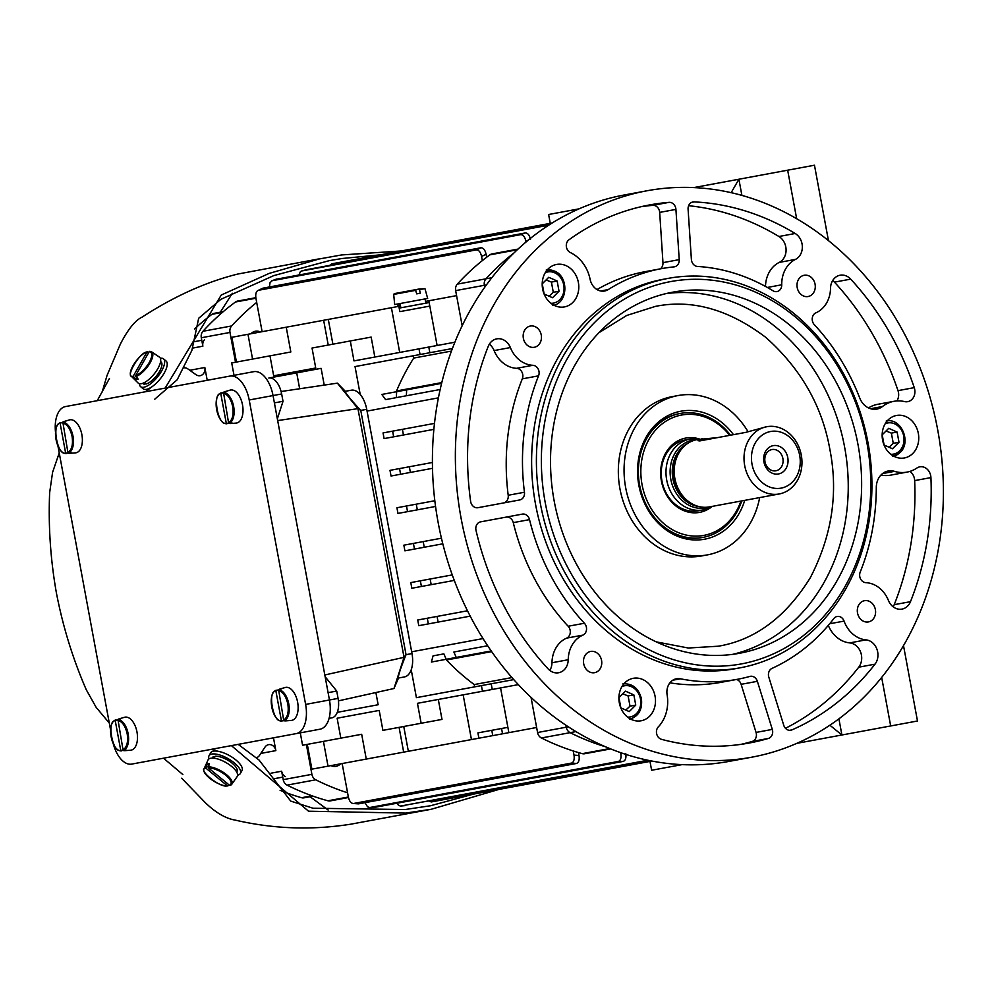 <?xml version="1.0" encoding="UTF-8"?>
<svg xmlns="http://www.w3.org/2000/svg" width="993" height="993" viewBox="0 0 993 993"><rect width="100%" height="100%" fill="white"/><g stroke="black" fill="none" stroke-linecap="round" stroke-linejoin="round"><path stroke-width="1.49" d="M829.875 725.213L841.903 734.994L796.82 743.347M903.506 645.599L917.482 720.992L841.903 734.994L838.911 718.833M682.005 764.635L651.619 770.258L649.981 761.408M881.672 677.437L890.671 725.957M625.801 710.057L630.009 706.16L628.11 695.944L633.844 694.877L635.743 705.104L629.239 711.584L620.848 707.86L618.949 697.645L625.453 691.153L633.844 694.877M635.743 705.104L630.009 706.16M628.11 695.944L622.785 693.822M223.487 392.396L228.551 422.733L232.312 423.105A16.211 8.763 79.5 0 1 231.195 423.465A16.211 8.763 79.5 0 1 230.711 423.527A16.211 8.763 79.5 0 1 230.016 423.527L226.255 423.167L220.781 393.625L224.17 391.937A16.211 8.763 79.5 0 1 224.803 391.701A16.211 8.763 79.5 0 1 225.287 391.577A16.211 8.763 79.5 0 1 226.466 391.515L223.487 392.396A15.888 8.589 79.5 0 1 233.653 406.522A15.888 8.589 79.5 0 1 229.222 423.353M224.803 391.701L230.053 390.15A16.782 9.061 79.5 0 1 230.55 390.026A16.782 9.061 79.5 0 1 242.515 404.871A16.782 9.061 79.5 0 1 236.657 423.018A16.782 9.061 79.5 0 1 236.16 423.092L230.711 423.527M226.938 423.775L226.255 423.167C218.237 426.866 211.968 393.042 220.781 393.625L221.191 392.818M135.557 375.751C140.646 373.492 145.226 369.036 149.322 362.395C152.686 355.891 152.674 352.292 149.26 351.609L135.557 375.751L138.164 379.127A16.211 6.194 129.4 0 1 136.947 379.463A16.211 6.194 129.4 0 1 135.867 379.549L133.261 376.173L146.964 352.043L148.751 352.515M150.055 351.41A15.888 6.07 129.4 0 1 151.644 351.87L159.439 357.132A16.782 6.405 129.4 0 1 156.224 371.221A16.782 6.405 129.4 0 1 141.316 383.72A16.782 6.405 129.4 0 1 138.139 383.037L131.473 376.409A15.888 6.07 129.4 0 0 133.397 377.141M133.261 376.173C123.852 379.487 139.541 351.845 146.964 352.043L147.758 351.845M136.835 377.836L135.867 379.549M709.623 506.864A34.544 29.07 -100.5 0 1 670.796 479.284A34.544 29.07 -100.5 0 1 697.16 439.614M712.031 506.418A35.996 30.299 -100.5 0 1 703.056 509.918A35.996 30.299 -100.5 0 1 666.7 480.041A35.996 30.299 -100.5 0 1 689.936 439.117A35.996 30.299 -100.5 0 1 699.556 439.167M779.22 493.968A34.196 28.785 -100.5 0 1 744.688 465.58A34.196 28.785 -100.5 0 1 766.757 426.717A34.196 28.785 -100.5 0 1 801.289 455.092A34.196 28.785 -100.5 0 1 779.22 493.968L709.424 506.902A34.196 28.785 -100.5 0 1 697.036 506.02L695.088 505.387A33.117 27.866 -100.5 0 1 673.639 478.75A33.117 27.866 -100.5 0 1 684.115 446.205L685.716 444.901A34.196 28.785 -100.5 0 1 696.949 439.651L717.678 437.59M697.036 506.02A34.196 28.785 -100.5 0 1 674.88 478.527A34.196 28.785 -100.5 0 1 685.716 444.901M766.757 426.717L745.706 432.389L699.804 440.904L698.029 440.693L698.799 439.837L702.684 438.583M781.106 488.134A28.797 24.242 -100.5 0 1 752.024 464.227A28.797 24.242 -100.5 0 1 770.605 431.496A28.797 24.242 -100.5 0 1 799.688 455.39A28.797 24.242 -100.5 0 1 781.106 488.134M763.94 462.018A14.398 12.115 79.5 0 0 778.475 473.971A14.398 12.115 79.5 0 0 787.772 457.599A14.398 12.115 79.5 0 0 773.237 445.646A14.398 12.115 79.5 0 0 763.94 462.018M765.007 461.819A10.799 9.086 79.5 0 0 775.918 470.781A10.799 9.086 79.5 0 0 782.881 458.505A10.799 9.086 79.5 0 0 771.971 449.544A10.799 9.086 79.5 0 0 765.007 461.819M656.274 641.875L688.323 648.019L718.448 646.195C755.189 639.939 785.811 617.1 810.325 577.69C831.911 535.885 838.452 493.248 829.937 449.792C822.303 406.162 800.929 368.701 765.789 337.397C728.775 309.394 692.009 299.054 655.454 306.378L626.682 315.476L598.965 332.692M646.89 190.793L623.952 195.05A288.007 242.366 79.5 0 0 438.124 522.405A288.007 242.366 79.5 0 0 728.924 761.42L751.862 757.175A288.007 242.366 -100.5 0 1 461.075 518.147A288.007 242.366 -100.5 0 1 646.89 190.793A288.007 242.366 -100.5 0 1 937.69 429.82A288.007 242.366 -100.5 0 1 751.862 757.175M797.205 287.56A10.799 9.086 79.5 0 0 808.103 296.522A10.799 9.086 79.5 0 0 815.079 284.246A10.799 9.086 79.5 0 0 804.169 275.284A10.799 9.086 79.5 0 0 797.205 287.56M523.373 338.315A10.799 9.086 79.5 0 0 534.284 347.277A10.799 9.086 79.5 0 0 541.247 335.001A10.799 9.086 79.5 0 0 530.349 326.039A10.799 9.086 79.5 0 0 523.373 338.315M882.578 440.023A21.598 18.172 79.5 0 0 904.387 457.959A21.598 18.172 79.5 0 0 918.326 433.407A21.598 18.172 79.5 0 0 896.518 415.471A21.598 18.172 79.5 0 0 882.578 440.023M583.685 663.709A10.799 9.086 79.5 0 0 594.596 672.683A10.799 9.086 79.5 0 0 601.559 660.407A10.799 9.086 79.5 0 0 590.649 651.433A10.799 9.086 79.5 0 0 583.685 663.709M542.625 289A21.598 18.172 79.5 0 0 564.434 306.924A21.598 18.172 79.5 0 0 578.36 282.372A21.598 18.172 79.5 0 0 556.552 264.448A21.598 18.172 79.5 0 0 542.625 289M619.322 702.858A21.598 18.172 79.5 0 0 641.13 720.781A21.598 18.172 79.5 0 0 655.07 696.23A21.598 18.172 79.5 0 0 633.261 678.306A21.598 18.172 79.5 0 0 619.322 702.858M658.309 726.888A7.199 6.057 79.5 0 0 656.584 733.455A7.199 6.057 79.5 0 0 661.537 739.338A273.609 230.252 79.5 0 0 749.243 743.012A273.609 230.252 79.5 0 0 768.408 738.444A7.199 6.057 79.5 0 0 772.542 730.376A7.199 6.057 79.5 0 0 772.306 729.408L757.374 681.322A7.199 6.057 79.5 0 0 750.348 676.32A7.199 6.057 79.5 0 0 749.914 676.419A208.815 175.711 -100.5 0 1 737.439 679.299A208.815 175.711 -100.5 0 1 680.404 678.802A14.398 12.115 79.5 0 0 676.469 678.765A14.398 12.115 79.5 0 0 667.122 694.815A35.996 30.299 -100.5 0 1 658.309 726.888M741.088 744.34A273.609 230.252 79.5 0 0 752.148 741.461A7.199 6.057 79.5 0 0 756.294 733.393A7.199 6.057 79.5 0 0 756.045 732.424L772.306 729.408M802.059 243.943A14.398 12.115 79.5 0 0 795.182 233.492A273.609 230.252 79.5 0 0 694.033 201.902A7.199 6.057 79.5 0 0 692.866 201.989A7.199 6.057 79.5 0 0 688.087 209.175L691.389 259.421A7.199 6.057 79.5 0 0 697.533 266.459A208.815 175.711 -100.5 0 1 773.1 290.825A7.199 6.057 79.5 0 0 776.96 291.582A7.199 6.057 79.5 0 0 781.739 284.792A28.797 24.242 -100.5 0 1 795.467 259.396A14.398 12.115 79.5 0 0 802.059 243.943M795.467 259.396L779.22 262.413A14.398 12.115 79.5 0 0 785.798 246.959A14.398 12.115 79.5 0 0 778.922 236.508A273.609 230.252 79.5 0 0 688.621 205.712M877.675 651.954A14.398 12.115 79.5 0 0 865.983 639.877A28.797 24.242 -100.5 0 1 844.075 621.097A7.199 6.057 79.5 0 0 837.173 616.467A7.199 6.057 79.5 0 0 833.847 618.552A208.815 175.711 -100.5 0 1 772.02 668.376A7.199 6.057 79.5 0 0 768.818 677.164L783.738 725.25A7.199 6.057 79.5 0 0 790.763 730.252A7.199 6.057 79.5 0 0 791.893 729.905A273.609 230.252 79.5 0 0 875.007 664.168A14.398 12.115 79.5 0 0 877.675 651.954M785.475 728.291A273.609 230.252 79.5 0 0 858.746 667.184A14.398 12.115 79.5 0 0 861.415 654.958A14.398 12.115 79.5 0 0 849.735 642.893L865.983 639.877M930.726 475.796A10.799 9.086 79.5 0 0 919.816 466.834A10.799 9.086 79.5 0 0 916.862 468.051A35.996 30.299 -100.5 0 1 907.019 472.109A35.996 30.299 -100.5 0 1 894.519 471.352A17.998 15.143 79.5 0 0 888.263 470.98A17.998 15.143 79.5 0 0 876.298 487.513A208.815 175.711 -100.5 0 1 860.199 572.117A7.199 6.057 79.5 0 0 865.884 582.668A28.797 24.242 -100.5 0 1 888.4 600.405A14.398 12.115 79.5 0 0 901.992 609.106A14.398 12.115 79.5 0 0 910.482 601.671A273.609 230.252 79.5 0 0 930.925 477.596A10.799 9.086 79.5 0 0 930.726 475.796M893.166 606.81A14.398 12.115 79.5 0 0 894.221 604.675A273.609 230.252 79.5 0 0 914.665 480.612A10.799 9.086 79.5 0 0 914.466 478.812A10.799 9.086 79.5 0 0 909.936 471.39M914.702 389.38A10.799 9.086 79.5 0 0 914.255 387.63A273.609 230.252 79.5 0 0 850.703 279.132A14.398 12.115 79.5 0 0 840.115 275.222A14.398 12.115 79.5 0 0 830.533 288.231A28.797 24.242 -100.5 0 1 815.886 312.845A7.199 6.057 79.5 0 0 814.347 324.723A208.815 175.711 -100.5 0 1 859.702 397.957A17.998 15.143 79.5 0 0 876.794 409.104A17.998 15.143 79.5 0 0 882.492 406.509A35.996 30.299 -100.5 0 1 893.899 401.321A35.996 30.299 -100.5 0 1 904.536 401.582A10.799 9.086 79.5 0 0 907.739 401.656A10.799 9.086 79.5 0 0 914.702 389.38M896.878 400.949A10.799 9.086 79.5 0 0 898.454 392.396A10.799 9.086 79.5 0 0 897.995 390.646A273.609 230.252 79.5 0 0 834.443 282.136A14.398 12.115 79.5 0 0 832.693 280.535M568.964 239.809A7.199 6.057 79.5 0 0 566.432 247.083A7.199 6.057 79.5 0 0 570.404 252.594A35.996 30.299 -100.5 0 1 590.127 279.381A14.398 12.115 79.5 0 0 604.6 291.011A14.398 12.115 79.5 0 0 608.262 289.571A208.815 175.711 -100.5 0 1 661.326 268.669A208.815 175.711 -100.5 0 1 674.011 266.881A7.199 6.057 79.5 0 0 674.458 266.819A7.199 6.057 79.5 0 0 679.224 259.632L675.923 209.386A7.199 6.057 79.5 0 0 675.799 208.393A7.199 6.057 79.5 0 0 669.046 202.349A273.609 230.252 79.5 0 0 649.521 204.955A273.609 230.252 79.5 0 0 568.964 239.809M675.923 209.386L659.675 212.403A7.199 6.057 79.5 0 0 659.551 211.41A7.199 6.057 79.5 0 0 652.786 205.365A273.609 230.252 79.5 0 0 641.428 206.631M668.078 278.4L663.299 279.294A198.004 166.625 79.5 0 0 535.55 504.345A198.004 166.625 79.5 0 0 735.465 668.674L740.244 667.793A198.004 166.625 -100.5 0 1 540.329 503.463A198.004 166.625 -100.5 0 1 668.078 278.4A198.004 166.625 -100.5 0 1 867.994 442.729A198.004 166.625 -100.5 0 1 740.244 667.793M857.518 612.966A10.799 9.086 79.5 0 0 868.416 621.928A10.799 9.086 79.5 0 0 875.392 609.652A10.799 9.086 79.5 0 0 864.481 600.691A10.799 9.086 79.5 0 0 857.518 612.966M545.219 502.557A194.405 163.597 -100.5 0 1 670.647 281.59A194.405 163.597 -100.5 0 1 866.939 442.928A194.405 163.597 -100.5 0 1 741.498 663.895A194.405 163.597 -100.5 0 1 545.219 502.557M554.156 500.894A183.606 154.511 79.5 0 0 739.537 653.27A183.606 154.511 79.5 0 0 858.002 444.591A183.606 154.511 79.5 0 0 672.621 292.203A183.606 154.511 79.5 0 0 554.156 500.894M677.921 395.574L672.187 396.641A81.004 68.169 79.5 0 0 619.93 488.705A81.004 68.169 79.5 0 0 701.716 555.931L707.45 554.876A81.004 68.169 -100.5 0 1 625.664 487.65A81.004 68.169 -100.5 0 1 677.921 395.574A81.004 68.169 -100.5 0 1 748.077 431.756M733.455 434.661A65.079 54.764 79.5 0 0 678.964 411.611A65.079 54.764 79.5 0 0 639.07 456.209A65.079 54.764 79.5 0 0 638.834 485.205A65.079 54.764 79.5 0 0 649.447 512.177A65.079 54.764 79.5 0 0 701.828 539.633A65.079 54.764 79.5 0 0 744.738 500.36M649.186 511.767A63.006 53.014 79.5 0 0 702.262 537.523L703.218 537.35A63.006 53.014 -100.5 0 1 639.604 485.056A63.006 53.014 -100.5 0 1 680.255 413.448A63.006 53.014 -100.5 0 1 730.5 435.207M482.35 260.6L481.58 256.455L486.111 254.295L486.657 257.237A273.609 230.252 79.5 0 0 482.35 260.6A273.609 230.252 79.5 0 0 457.301 284.135L485.999 278.81A273.609 230.252 79.5 0 1 513.89 253.029A273.609 230.252 79.5 0 0 485.999 278.81A7.199 6.057 79.5 0 0 484.348 285.301L484.708 287.3L484.348 285.301L486.421 284.917M568.319 726.814L566.246 727.199L565.873 725.2L566.246 727.199A7.199 6.057 79.5 0 0 570.106 732.66A273.609 230.252 79.5 0 0 605.395 746.736A273.609 230.252 79.5 0 1 570.106 732.66L575.928 731.58M488.283 346.296A273.609 230.252 79.5 0 0 470.62 501.341A7.199 6.057 79.5 0 0 477.956 507.696L519.736 499.951A7.199 6.057 79.5 0 0 524.453 492.243A208.815 175.711 -100.5 0 1 538.566 375.838A7.199 6.057 79.5 0 0 532.869 365.3A28.797 24.242 -100.5 0 1 510.365 347.562A14.398 12.115 79.5 0 0 496.773 338.861A14.398 12.115 79.5 0 0 488.283 346.296M476.019 530.423A273.609 230.252 79.5 0 0 548.062 668.835A14.398 12.115 79.5 0 0 558.649 672.745A14.398 12.115 79.5 0 0 568.219 659.737A28.797 24.242 -100.5 0 1 582.879 635.123A7.199 6.057 79.5 0 0 584.418 623.244A208.815 175.711 -100.5 0 1 529.53 519.624A7.199 6.057 79.5 0 0 522.355 514.113L480.587 521.859A7.199 6.057 79.5 0 0 476.019 530.423M510.365 347.562L494.117 350.579A14.398 12.115 79.5 0 0 489.35 344.174M494.117 350.579A28.797 24.242 79.5 0 0 516.621 368.316L532.869 365.3M538.566 375.838L522.306 378.854A7.199 6.057 79.5 0 0 516.621 368.316M522.306 378.854A208.815 175.711 79.5 0 0 508.205 495.259L524.453 492.243M503.476 502.967A7.199 6.057 79.5 0 0 508.205 495.259M669.903 682.849A208.815 175.711 79.5 0 0 721.179 682.303L737.439 679.299M757.374 681.322L741.126 684.326A7.199 6.057 79.5 0 0 736.533 679.46M741.126 684.326L756.045 732.424M779.22 262.413A28.797 24.242 79.5 0 0 765.491 286.431M828.311 625.391A28.797 24.242 79.5 0 0 849.735 642.893M880.952 475.051A35.996 30.299 79.5 0 0 890.758 475.126L907.019 472.109M893.899 401.321L877.638 404.325A35.996 30.299 79.5 0 0 868.503 407.924M659.675 212.403L662.964 262.649L679.224 259.632M660.419 268.842A7.199 6.057 79.5 0 0 662.964 262.649M661.326 268.669L645.078 271.685A208.815 175.711 79.5 0 0 597.016 289.559M549.812 670.436A14.398 12.115 79.5 0 0 551.971 662.753L568.219 659.737M529.53 519.624L513.269 522.628A7.199 6.057 79.5 0 0 506.107 517.13M513.269 522.628A208.815 175.711 79.5 0 0 568.157 626.248L584.418 623.244M582.879 635.123L566.631 638.127A7.199 6.057 79.5 0 0 568.157 626.248M566.631 638.127A28.797 24.242 79.5 0 0 551.971 662.753M759.682 497.592A81.004 68.169 -100.5 0 1 707.45 554.876M680.255 413.448L679.299 413.634A63.006 53.014 79.5 0 0 638.971 456.706M144.308 382.615L146.256 383.968A14.125 5.399 -50.6 0 0 158.359 373.331A14.125 5.399 -50.6 0 0 161.027 361.849L160.605 361.514M142.669 383.348L143.079 383.683A14.125 5.399 -50.6 0 0 145.003 384.204L143.414 383.05M145.45 383.41L145.003 384.204M278.599 689.738L283.663 720.086L287.424 720.459A16.211 8.763 79.5 0 1 286.307 720.806A16.211 8.763 79.5 0 1 285.823 720.868A16.211 8.763 79.5 0 1 285.128 720.881L281.367 720.508L275.893 690.979L279.281 689.291A16.211 8.763 79.5 0 1 279.914 689.043A16.211 8.763 79.5 0 1 280.398 688.931A16.211 8.763 79.5 0 1 281.578 688.857L278.599 689.738A15.888 8.589 79.5 0 1 288.764 703.863A15.888 8.589 79.5 0 1 284.333 720.695M279.914 689.043L285.165 687.504A16.782 9.061 79.5 0 1 285.661 687.379A16.782 9.061 79.5 0 1 297.627 702.225A16.782 9.061 79.5 0 1 291.768 720.372A16.782 9.061 79.5 0 1 291.272 720.434L285.823 720.868M282.037 721.129L281.367 720.508C273.348 724.22 267.08 690.396 275.893 690.979L276.302 690.172M549.092 296.199L553.3 292.302L551.413 282.086L557.147 281.019L559.034 291.234L552.542 297.726L544.139 294.002L542.252 283.787L548.757 277.295L557.147 281.019M553.3 292.302L559.034 291.234M551.413 282.086L546.088 279.952M693.809 187.59L738.891 179.237L731.171 192.679M741.895 195.398L738.891 179.237L814.471 165.223L828.447 240.604M550.259 223.351L548.62 214.5L579.006 208.865M787.66 170.2L796.659 218.721M113.314 743.918A26.997 14.585 -100.5 0 0 131.734 764.089L296.199 733.616A26.997 14.585 -100.5 0 0 305.621 704.409L249.206 399.98A26.997 14.585 -100.5 0 0 229.942 376.086L65.476 406.571A26.997 14.585 -100.5 0 0 55.496 432.005M57.966 446.08L110.558 729.892M249.206 399.98L273.038 395.562L329.453 699.991L305.621 704.409M296.199 733.616L320.031 729.197A26.997 14.585 -100.5 0 0 329.453 699.991L338.079 698.389L336.726 691.054L328.1 692.655M274.391 402.885L283.017 401.296L281.652 393.96L273.038 395.562A26.997 14.585 -100.5 0 0 253.774 371.667L229.942 376.086M62.844 422.162L67.909 452.51L71.682 452.882A16.211 8.763 79.5 0 1 70.553 453.23A16.211 8.763 79.5 0 1 70.069 453.292A16.211 8.763 79.5 0 1 69.386 453.304L65.612 452.932L60.139 423.403L63.527 421.715A16.211 8.763 79.5 0 1 64.173 421.466A16.211 8.763 79.5 0 1 64.644 421.355A16.211 8.763 79.5 0 1 65.823 421.28L62.844 422.162A15.888 8.589 79.5 0 1 73.01 436.287A15.888 8.589 79.5 0 1 68.591 453.118M64.173 421.466L69.411 419.927A16.782 9.061 79.5 0 1 69.907 419.803A16.782 9.061 79.5 0 1 81.873 434.649A16.782 9.061 79.5 0 1 76.027 452.796A16.782 9.061 79.5 0 1 75.518 452.858L70.069 453.292M66.295 453.553L65.612 452.932C57.594 456.643 51.326 422.819 60.139 423.403L60.561 422.596M399.72 303.61L400.949 307.78M399.683 308.004L398.565 303.821M189.8 370.277L204.843 367.497A7.199 6.057 -100.5 0 1 200.201 375.677A7.199 6.057 -100.5 0 1 195.969 374.671L187.888 368.924A7.199 6.057 -100.5 0 0 183.941 367.857M223.276 311.641L214.203 313.329A7.199 6.057 79.5 0 0 212.006 314.297A266.409 224.195 79.5 0 0 194.578 328.931M149.062 388.449A266.409 224.195 79.5 0 0 148.54 389.417M285.413 776.625A7.199 6.057 -100.5 0 1 281.652 771.213L283.216 779.654A7.199 6.057 -100.5 0 0 287.076 785.115L315.762 779.803A7.199 6.057 -100.5 0 1 311.901 774.341L283.216 779.654M255.822 297.689L237.65 301.065A7.199 6.057 -100.5 0 0 235.502 301.996A273.609 230.252 -100.5 0 0 202.957 331.277A7.199 6.057 -100.5 0 0 201.306 337.757L202.87 346.197A7.199 6.057 -100.5 0 1 204.446 339.805M204.843 367.497L207.214 380.294M280.088 790.304A266.409 224.195 79.5 0 0 301.611 797.727A7.199 6.057 79.5 0 0 304.007 797.838L313.08 796.163M215.431 750.336A266.409 224.195 79.5 0 0 216.263 751.056M256.219 757.771A7.199 6.057 79.5 0 0 259.508 755.375L264.994 747.108A7.199 6.057 -100.5 0 1 268.582 744.651A7.199 6.057 -100.5 0 1 275.855 750.621L273.485 737.824M456.581 295.629L428.827 300.78L429.808 306.092L399.844 311.641L422.186 307.495M399.186 308.103L429.15 302.542M329.08 718.361L331.799 717.865A17.998 9.719 -100.5 0 0 338.079 698.389M281.652 393.96A17.998 9.719 -100.5 0 0 268.818 378.035L321.124 368.341L324.227 385.098M277.345 418.847L283.017 401.296M336.726 691.054L325.133 676.692M277.668 420.585L357.939 408.644L337.384 383.149L281.106 391.515M338.439 700.872L393.985 688.509L404.039 657.341L357.939 408.644L360.769 410.419L406.038 654.672L404.039 657.341L324.823 674.967M366.727 409.315A21.598 11.668 79.5 0 0 351.311 390.199L345.353 391.304C345.13 392.744 350.268 399.112 360.769 410.419L366.727 409.315L411.996 653.568A21.598 11.668 79.5 0 1 404.461 676.928L398.503 678.033L393.985 688.509M337.384 383.149L345.353 391.304M411.996 653.568L406.038 654.672C400.291 668.984 397.771 676.779 398.503 678.033M415.397 289.72L394.295 293.63L393.7 294.412L394.68 304.541L427.673 298.434L424.954 288.615L419.48 289.633L420.312 293.196L416.737 293.866L415.397 289.72M424.954 288.615L418.972 289.05L403.021 292.016L418.972 289.05L419.48 289.633M418.612 293.518L416.737 293.866M228.849 784.718L227.36 785.798L205.911 768.172L207.14 764.089A16.211 6.194 29.6 0 1 208.182 763.791A16.211 6.194 29.6 0 1 209.424 763.654L208.207 767.75L229.644 785.376C232.585 783.514 231.319 780.15 225.845 775.272C219.639 770.543 213.768 768.036 208.207 767.75M227.732 785.935C218.683 786.58 200.772 773.758 204.161 768.594L208.009 760.017A16.782 6.405 29.6 0 1 210.727 758.242A16.782 6.405 29.6 0 1 229.135 764.56A16.782 6.405 29.6 0 1 237.178 776.576L231.779 784.271A15.888 6.07 29.6 0 1 230.463 785.264M228.167 785.699L227.36 785.798C220.496 788.641 195.944 768.445 205.911 768.172M207.14 764.089L208.654 765.342M139.454 383.732A17.998 6.877 -50.6 0 0 140.621 386.674L143.191 388.784A17.998 6.877 -50.6 0 0 146.418 389.343A17.998 6.877 -50.6 0 0 162.231 376.21A17.998 6.877 -50.6 0 0 166.054 360.98L163.485 358.858A17.998 6.877 -50.6 0 0 160.369 358.287M140.621 386.674A17.998 6.877 -50.6 0 0 143.836 387.233A17.998 6.877 -50.6 0 0 159.662 374.1A17.998 6.877 -50.6 0 0 163.485 358.858M250.968 333.735A10.799 9.086 -100.5 0 1 255.412 331.24A10.799 9.086 -100.5 0 1 260.451 331.985M740.915 501.068A61.206 51.499 -100.5 0 1 688.559 535.512A61.206 51.499 -100.5 0 1 642.049 484.609A61.206 51.499 -100.5 0 1 668.004 419.965A61.206 51.499 -100.5 0 1 729.706 435.356M703.056 509.918L698.29 510.799A35.996 30.299 -100.5 0 1 661.946 480.922A35.996 30.299 -100.5 0 1 685.17 439.998L689.936 439.117M699.78 439.129A37.796 31.813 79.5 0 0 661.412 481.022A37.796 31.813 79.5 0 0 712.242 506.38M741.746 500.919A63.006 53.014 -100.5 0 1 703.218 537.35M208.989 758.9A17.998 6.877 29.6 0 1 209.026 755.735L210.665 752.843A17.998 6.877 29.6 0 1 213.47 751.167A17.998 6.877 29.6 0 1 232.945 757.758A17.998 6.877 29.6 0 1 241.982 770.618L240.331 773.51A17.998 6.877 29.6 0 1 237.637 775.161M209.026 755.735A17.998 6.877 29.6 0 1 211.832 754.059A17.998 6.877 29.6 0 1 231.307 760.65A17.998 6.877 29.6 0 1 240.331 773.51M340.487 763.853A10.799 9.086 -100.5 0 1 336.056 766.348A10.799 9.086 -100.5 0 1 331.017 765.603M491.076 790.862L621.395 766.708M624.932 766.05L651.88 761.06M521.673 228.651L391.354 252.805M532.385 227.794L532.186 226.702L552.145 223.003L525.21 227.993M348.469 797.516L330.284 800.892A7.199 6.057 -100.5 0 1 327.951 800.792A273.609 230.252 -100.5 0 1 287.076 785.115M491.808 277.742L485.999 278.81A7.199 6.057 79.5 0 0 484.348 285.301L455.65 290.614L462.167 325.741M541.421 737.973A7.199 6.057 79.5 0 1 537.561 732.511L566.246 727.199A7.199 6.057 79.5 0 0 570.106 732.66L541.421 737.973A273.609 230.252 79.5 0 0 573.234 750.969A273.609 230.252 79.5 0 0 578.46 752.57A273.609 230.252 79.5 0 0 582.295 753.65A7.199 6.057 79.5 0 0 584.629 753.749L610.67 748.921M411.847 588.253L410.792 582.593L420.349 580.818L421.404 586.478L411.847 588.253M404.908 550.842L403.853 545.182L413.423 543.407L414.466 549.067L404.908 550.842M406.485 505.983L407.54 511.656L397.97 513.418L396.927 507.758L434.822 500.733M399.546 468.572L400.601 474.232L391.043 476.007L389.988 470.347L432.414 462.477M392.62 431.161L393.662 436.821L384.105 438.596L383.05 432.923L434.487 423.39M418.773 625.677L417.73 620.004L427.288 618.242L428.343 623.902L418.773 625.677M385.569 399.62L406.373 395.76L385.569 399.62L381.833 394.444L441.6 383.372M441.798 382.59L396.567 390.969A223.214 187.838 79.5 0 1 413.733 358.076L413.299 355.779M474.666 686.858L474.244 684.562A223.214 187.838 79.5 0 1 446.428 659.997L491.659 651.619M431.434 662.033L433.06 655.864L443.883 653.866A507.622 427.176 -100.5 0 0 446.217 659.29L431.434 662.033M306.378 744.539L311.901 774.341M342.151 763.543L347.575 792.799A273.609 230.252 -100.5 0 1 315.762 779.803M201.306 337.757L229.991 332.444A7.199 6.057 -100.5 0 1 231.642 325.952A273.609 230.252 -100.5 0 1 256.69 302.418L262.115 331.674M229.991 332.444L235.515 362.234M486.657 257.237A273.609 230.252 -100.5 0 1 489.859 254.853A7.199 6.057 79.5 0 1 491.994 253.923L518.036 249.094M537.561 732.511L531.044 697.396M457.301 284.135A7.199 6.057 79.5 0 0 455.65 290.614M454.273 580.396L421.404 586.478M467.492 610.782L427.288 618.242M470.21 616.144L428.343 623.902M393.662 436.821L433.867 429.361M400.601 474.232L432.501 468.324M407.54 511.656L435.555 506.455M441.438 538.206L413.423 543.407M442.804 543.816L414.466 549.067M452.262 574.91L420.349 580.818M406.646 389.852L406.373 395.76L440.16 389.504M234.013 375.329L231.717 362.941L269.972 355.854L273.671 375.801L315.737 367.993L312.038 348.046L350.293 340.959L353.992 360.906L428.79 347.041L429.845 352.714L452.398 348.531M419.009 348.853L420.051 354.526L355.035 366.578L360.211 394.469M451.455 351.075L413.733 358.076M378.147 704.745L337.285 712.329L378.147 704.745L375.888 692.543M518.334 684.624L417.445 703.317L421.144 723.264L382.901 730.364L379.202 710.417L337.124 718.212L340.822 738.159L302.58 745.246L300.283 732.859M411.226 669.766L416.402 697.657L481.419 685.604L482.474 691.277M474.244 684.562L511.966 677.574M487.662 645.748L453.875 652.016L456.234 657.428L446.217 659.29M491.2 650.949L456.234 657.428M236.446 362.06L231.853 337.285L247.977 334.293L252.57 359.069M323.433 741.386L328.025 766.162L311.889 769.153L307.296 744.365M347.575 792.799L348.344 796.932C349.362 801.264 351.075 803.449 353.52 803.498L571.534 763.083C573.78 762.19 574.612 759.533 574.004 755.114L573.234 750.969M364.99 802.667L367.559 806.85L369.744 807.52L618.354 761.445C620.6 760.576 621.432 757.957 620.848 753.575L620.687 752.669M373.964 807.483L623.269 761.395C625.516 760.526 626.36 757.907 625.776 753.526M396.927 803.337L398.553 805.348L400.564 806.068L647.846 760.241M400.564 806.068L648.913 760.464M651.867 761.048L431.31 801.934L429.075 801.214M329.75 265.354L331.6 263.89L532.186 226.702M549.601 224.604L306.117 269.748M548.682 225.2L301.611 270.99L300.42 271.623L298.992 274.887M530.485 239.375C529.468 235.093 527.742 232.945 525.334 232.945L276.066 279.256M526.042 242.007L525.868 241.1C524.85 236.818 523.137 234.658 520.717 234.646L272.107 280.721L270.022 282.707L269.413 286.965M481.58 256.455C480.575 252.123 478.849 249.938 476.417 249.901L258.403 290.304C256.144 291.21 255.325 293.866 255.921 298.272L256.69 302.418M631.908 764.747L631.709 763.654M578.46 752.57L579.006 755.499L574.004 755.114M420.051 354.526L429.845 352.714M454.881 342.213L428.79 347.041M513.766 679.609L481.419 685.604M269.972 355.854L290.825 351.981L286.232 327.206L247.977 334.293M350.293 340.959L371.146 337.099L374.833 357.046M332.891 344.186L328.298 319.411L286.232 327.206M315.737 367.993L273.671 375.801M328.236 345.055L323.644 320.267M328.025 766.162L366.268 759.074L361.675 734.286L340.822 738.159M379.202 710.417L337.124 718.212M366.268 759.074L403.679 752.135L399.087 727.36M403.679 752.135L408.346 751.279L403.754 726.491M438.298 699.457L441.997 719.404L421.144 723.264M262.934 288.169A507.622 427.176 -100.5 0 0 258.403 290.304L262.934 288.169L480.947 247.766C483.38 247.803 485.105 249.975 486.111 254.295M358.51 803.858L353.52 803.498A507.622 427.176 79.5 0 0 358.51 803.858L576.523 763.456C578.782 762.562 579.614 759.906 579.006 755.499M431.297 801.934L433.705 801.5A507.622 427.176 -100.5 0 1 431.31 801.934M611.973 767.316L612.16 768.309L613.202 768.222M478.105 792.129L478.291 793.109L479.334 793.035M379.611 254.99L378.606 255.275L378.792 256.268M513.48 230.177L512.475 230.463L512.661 231.456M387.804 253.451L333.971 263.43A507.622 427.176 79.5 0 0 331.6 263.89L333.971 263.43A507.622 427.176 79.5 0 0 331.6 263.89M429.808 306.092L437.119 345.502M500.571 687.913L508.863 732.648L536.63 727.497M408.346 751.279L471.452 739.574L463.16 694.852M507.882 727.335L477.918 732.884L478.899 738.196L471.452 739.574M399.695 352.441L391.416 307.706L328.298 319.411M399.844 311.641L398.851 306.328L391.416 307.706M428.827 300.78L425.525 301.388M478.899 738.196L508.863 732.648M498.039 789.559L497.841 788.467M398.528 252.607L398.317 251.514M477.918 732.884L483.616 731.829M117.956 719.515L123.02 749.864L126.781 750.224A16.211 8.763 79.5 0 1 125.664 750.584A16.211 8.763 79.5 0 1 125.18 750.646A16.211 8.763 79.5 0 1 124.497 750.658L120.724 750.286L115.25 720.757L118.639 719.056A16.211 8.763 79.5 0 1 119.284 718.82A16.211 8.763 79.5 0 1 119.756 718.709A16.211 8.763 79.5 0 1 120.935 718.634L117.956 719.515A15.888 8.589 79.5 0 1 128.122 733.641A15.888 8.589 79.5 0 1 123.703 750.472M119.284 718.82L124.522 717.269A16.782 9.061 79.5 0 1 125.019 717.157A16.782 9.061 79.5 0 1 136.984 732.002A16.782 9.061 79.5 0 1 131.126 750.149A16.782 9.061 79.5 0 1 130.629 750.212L125.18 750.646M121.407 750.894L120.724 750.286C112.705 753.985 106.437 720.161 115.25 720.757L115.66 719.937M889.058 447.235L893.266 443.337L891.366 433.109L897.101 432.054L899 442.27L892.496 448.762L884.105 445.025L882.206 434.81L888.71 428.318L897.101 432.054M893.266 443.337L899 442.27M891.366 433.109L886.041 430.987M212.924 758.118L213.992 756.467A14.125 5.399 -150.4 0 0 212.39 757.647L212.13 758.106M236.706 772.058L236.967 771.598A14.125 5.399 -150.4 0 0 230.364 761.842A14.125 5.399 -150.4 0 0 215.258 756.244L213.917 758.205M213.992 756.467L214.699 757.051M502.731 788.293L431.185 809.283L405.578 813.093L308.525 811.207L231.394 745.619M165.136 388.089L221.253 295.033L269.177 273.398L319.361 258.937L341.617 254.94L401.147 250.981M487.315 790.366L430.528 805.745L405.107 809.531L312.969 808.228L290.713 801.09L259.086 760.067L238.196 744.365M154.771 399.174L177.164 379.798L191.86 350.442L198.662 318.281L220.893 299.29L273.845 275.582L329.502 260.6L342.175 258.49L380.269 254.853M212.39 751.465L213.979 750.274L220.856 751.937M214.798 750.274L215.344 751.018M153.034 385.979L148.478 389.455L146.666 390.125L145.301 389.455M181.682 778.227L205.439 802.803C215.878 812.82 225.883 818.604 235.44 820.156C273.634 828.994 312.125 830.334 350.901 824.165L431.185 809.283M148.218 388.809L147.969 389.703M232.374 293.283L220.285 312.199M310.077 796.721L328.149 810.04M621.941 686.573A15.838 13.331 -100.5 0 1 640.46 698.935A15.838 13.331 -100.5 0 1 627.613 717.12M223.077 393.203C227.658 394.221 230.873 398.714 232.722 406.696C233.864 414.801 232.461 420.151 228.551 422.733M149.757 351.311L151.644 351.87A15.888 6.07 129.4 0 1 150.166 362.718A15.888 6.07 129.4 0 1 135.693 376.719M687.255 443.747A33.117 27.866 79.5 0 0 672.906 478.887A33.117 27.866 79.5 0 0 698.898 506.567M795.182 233.492L778.922 236.508M914.255 387.63L897.995 390.646M669.046 202.349L652.786 205.365M732.809 654.337A183.606 154.511 79.5 0 0 844.609 447.061A183.606 154.511 79.5 0 0 665.955 293.618M752.148 741.461L768.408 738.444M680.404 678.802L672.807 680.205M691.736 202.336L694.033 201.902M767.353 287.461L781.739 284.792M875.007 664.168L858.746 667.184M791.893 729.905L789.596 730.327M844.075 621.097L829.676 623.765M914.665 480.612L930.925 477.596M910.482 601.671L894.221 604.675M894.519 471.352L882.566 473.574M834.443 282.136L850.703 279.132M870.551 408.719L882.492 406.509M600.678 290.974L608.262 289.571M278.189 690.557C282.769 691.562 285.984 696.068 287.833 704.037C288.975 712.155 287.573 717.492 283.663 720.086M545.244 272.715A15.838 13.331 -100.5 0 1 554.702 272.802A15.838 13.331 -100.5 0 1 563.925 290.738A15.838 13.331 -100.5 0 1 550.904 303.262M547.28 269.873A17.998 15.143 -100.5 0 1 554.106 271.015M62.435 422.981C67.015 423.986 70.242 428.492 72.092 436.461C73.221 444.566 71.831 449.916 67.909 452.51M212.006 314.297L222.432 312.361M193.126 341.902L201.778 340.289M202.87 346.197L192.357 348.146M312.025 795.79L301.611 797.727M260.811 753.414L275.855 750.621M281.652 771.213L271.126 773.162M274.068 778.723L282.744 777.122M296.708 372.859L299.65 388.76M415.906 290.291L393.7 294.412M207.984 766.795A15.888 6.07 29.6 0 1 226.516 774.677A15.888 6.07 29.6 0 1 231.779 784.271L230.227 785.463M204.161 768.594A15.888 6.07 29.6 0 1 205.7 767.217M438.409 397.858L367.05 411.09M411.661 651.793L483.02 638.573M327.951 800.792L348.357 797.007M235.502 301.996L255.909 298.21M202.957 331.277L231.642 325.952M517.316 249.764L489.859 254.853M609.764 748.561L582.295 753.65M396.381 397.61A507.622 427.176 -100.5 0 1 396.629 391.714M402.401 429.336L403.443 435.008M491.2 683.792L492.255 689.465M437.069 616.43L438.124 622.09M431.185 584.666L430.143 579.006M409.327 466.76L410.382 472.42M416.266 504.171L417.321 509.843M423.204 541.595L424.247 547.255M620.848 753.575L623.294 753.563M618.354 761.445A507.622 427.176 79.5 0 0 623.269 761.395M369.744 807.52A507.622 427.176 79.5 0 0 374.659 807.47M400.775 806.031A507.622 427.176 79.5 0 0 405.616 805.559M301.611 270.99A507.622 427.176 -100.5 0 1 306.303 269.699M272.107 280.721A507.622 427.176 -100.5 0 1 276.724 279.021M520.717 234.646A507.622 427.176 -100.5 0 1 525.334 232.945M525.868 241.1L528.164 240.232M520.121 229.048L520.307 230.041M619.62 765.901L619.806 766.881M476.417 249.901A507.622 427.176 -100.5 0 1 480.947 247.766M571.534 763.083A507.622 427.176 79.5 0 0 576.523 763.456M485.751 790.713L485.937 791.694M386.252 253.86L386.438 254.853M491.783 730.314L492.764 735.627M501.564 728.502L502.545 733.815M117.546 720.322C122.127 721.34 125.354 725.833 127.191 733.815C128.333 741.92 126.943 747.27 123.02 749.864M885.197 423.75A15.838 13.331 -100.5 0 1 901.855 430.776A15.838 13.331 -100.5 0 1 899.658 450.81A15.838 13.331 -100.5 0 1 890.87 454.285M899.745 452.696A17.998 15.143 -100.5 0 1 893.787 456.209M629.488 719.28C638.586 716.45 642.57 709.61 641.428 698.762C638.611 688.223 632.442 683.258 622.921 683.879M221.116 392.843C211.646 396.12 216.834 424.11 226.851 423.775M147.262 351.77C138.586 354.414 126.459 372.809 131.473 376.409M276.228 690.197C266.757 693.474 271.945 721.452 281.962 721.129M552.778 305.422C568.021 303.498 569.113 276.563 554.429 271.052L546.212 270.022M60.486 422.621C51.015 425.898 56.191 453.875 66.208 453.553M425.86 303.163L425.066 298.905M397.746 306.539L397.287 304.057M369.371 807.557L374.324 807.495M433.705 801.5L487.526 791.52M476.429 792.439L476.615 793.469M377.104 256.579L376.918 255.549M301.4 271.039L306.129 269.748M271.747 280.82L276.389 279.107M610.285 767.626L610.484 768.656M510.973 231.766L510.787 230.736M115.598 719.962C106.127 723.252 111.303 751.229 121.32 750.894M892.744 456.457L900.043 452.56C911.773 442.146 901.098 417.383 886.178 421.057M318.48 258.987L238.419 273.931M59.232 452.932L52.592 472.271L49.65 492.677C48.247 526.166 50.494 559.58 56.402 592.92C62.857 626.459 72.812 658.731 86.267 689.75L96.16 707.364L109.292 723.053M240.083 273.509L239.276 273.683C207.227 281.429 174.855 295.877 142.185 317.065C135.309 320.243 128.047 329.229 120.401 344.012L107.033 375.478L102.167 392.024M163.522 758.205L182.861 774.577M109.441 378.457L97.252 400.675"/></g></svg>

